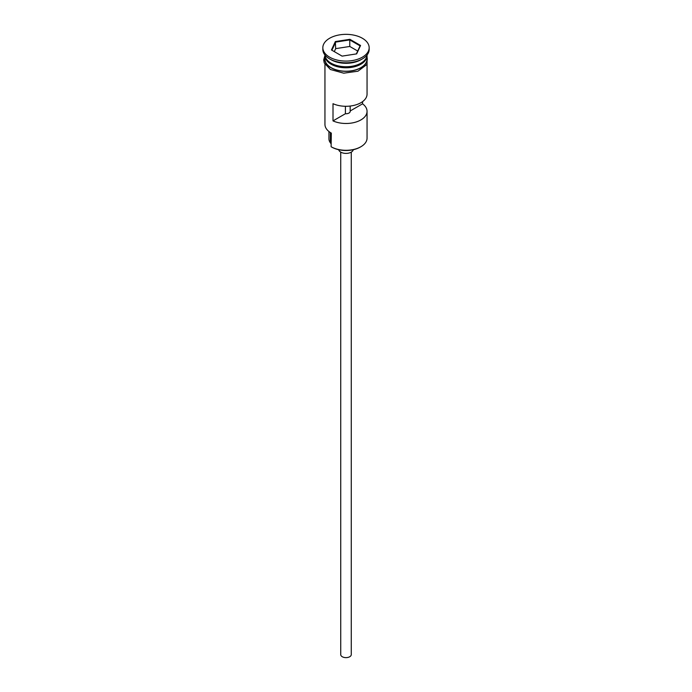 <?xml version="1.0" encoding="UTF-8"?>
<svg xmlns="http://www.w3.org/2000/svg" width="692" height="692" viewBox="0 0 692 692"><rect width="100%" height="100%" fill="white"/><g stroke="black" fill="none" stroke-linecap="round" stroke-linejoin="round"><path stroke-width="1.04" d="M360.887 146.739L360.29 147.085A20.215 11.669 180 0 1 331.71 147.085L331.113 146.739A21.054 12.153 0 0 0 360.887 146.739A21.054 12.153 0 0 0 367.054 138.149L367.054 111.325A21.054 12.153 0 0 0 362.565 103.826L362.565 101.638M331.71 147.085L331.113 146.739L331.312 133.098M351.268 152.128L351.268 654.589A5.268 3.036 180 0 1 348.015 657.4A5.268 3.036 180 0 1 342.28 656.743A5.268 3.036 180 0 1 340.732 654.589L340.732 152.128M353.301 149.714A7.37 4.256 180 0 1 348.361 153.183A7.37 4.256 180 0 1 340.793 152.154A7.37 4.256 180 0 1 338.699 149.714M324.955 55.023A21.054 12.153 0 0 0 331.113 63.188A21.054 12.153 0 0 0 353.716 65.904A21.054 12.153 0 0 0 367.045 55.023M324.963 55.109A21.054 12.153 0 0 0 324.946 55.619A21.054 12.153 0 0 0 331.113 64.218A21.054 12.153 0 0 0 354.062 66.856A21.054 12.153 0 0 0 367.054 55.619A21.054 12.153 0 0 0 367.037 55.109M322.835 47.713L322.835 49.435A23.165 13.373 0 0 0 329.626 58.889L331.113 59.746A21.054 12.153 0 0 0 360.887 59.746L362.374 58.889A23.165 13.373 0 0 0 369.165 49.435L369.165 47.713A23.165 13.373 0 0 0 362.374 38.259A23.165 13.373 0 0 0 337.134 35.361A23.165 13.373 0 0 0 322.835 47.713A23.165 13.373 0 0 0 329.626 57.168A23.165 13.373 0 0 0 354.866 60.066A23.165 13.373 0 0 0 369.165 47.713M331.113 59.746L329.626 58.889A23.165 13.373 0 0 0 362.374 58.889M367.054 64.382L367.054 94.129A21.054 12.153 180 0 1 355.212 105.063A21.054 12.153 180 0 1 333.008 103.696L333.008 120.892A21.054 12.153 0 0 0 355.212 122.259A21.054 12.153 0 0 0 367.054 111.325M324.946 55.619L324.946 59.062A21.054 12.153 0 0 0 331.113 67.66A21.054 12.153 0 0 0 354.062 70.29A21.054 12.153 0 0 0 367.054 59.062L367.054 55.619M350.169 106.049L350.169 110.98A4.213 2.431 180 0 1 350.213 111.325A4.213 2.431 180 0 1 345.403 113.73L333.008 120.892M362.565 103.826L350.169 110.98M349.901 39.306L360.558 45.464L356.657 53.872L342.099 56.121L331.442 49.971L335.343 41.563L349.901 39.306L349.771 39.92L335.681 42.1L331.909 50.239M324.946 64.382L324.946 124.396A21.054 12.153 0 0 0 331.113 132.985L331.113 132.985M328.942 131.523L328.942 138.833A17.058 9.844 180 0 0 330.387 142.794A12.638 7.292 180 0 1 331.113 144.04M345.403 113.73L345.403 106.283M357.703 51.035L349.771 46.459L335.681 48.639L335.343 41.563M335.681 48.639L334.297 51.623M349.771 46.459L349.771 39.92L360.091 45.88L356.363 53.915M360.558 45.464L360.091 45.88M360.74 63.275A20.639 11.911 180 0 1 331.407 63.361A20.639 11.911 180 0 1 331.26 63.275M326.512 59.192A20.639 11.911 0 0 0 331.407 63.707A20.639 11.911 0 0 0 365.488 59.192M324.946 57.341A21.27 12.274 0 0 0 330.966 67.747A21.27 12.274 0 0 0 355.498 70.048A21.27 12.274 0 0 0 367.054 57.341M330.387 142.794L330.387 132.553M367.054 55.455L367.071 64.365L357.954 71.207L343.699 73.179L330.439 69.511L324.263 62.981L323.683 59.936L324.946 55.455"/></g></svg>
